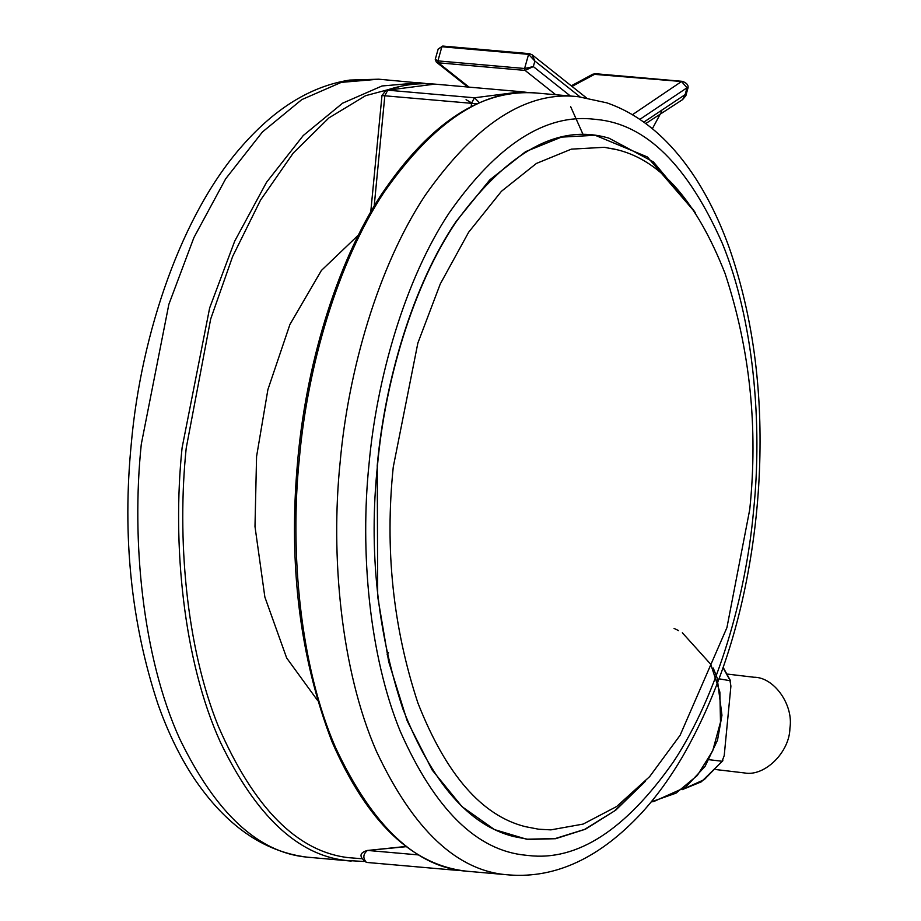 <?xml version="1.0" encoding="UTF-8"?>
<svg xmlns="http://www.w3.org/2000/svg" width="921" height="921" viewBox="0 0 921 921"><rect width="100%" height="100%" fill="white"/><g stroke="black" fill="none" stroke-linecap="round" stroke-linejoin="round"><path stroke-width="1.38" d="M580.069 96.889L534.882 61.062L532.108 54.776L529.725 53.786L528.585 54.362L534.882 61.062L533.317 66.588L570.433 96.026M441.884 46.752L437.901 60.89L524.59 68.499L528.585 54.362L441.884 46.752L443.024 46.177L438.2 49.02M555.72 94.725L525.062 70.41L438.361 62.801L437.901 60.89L435.253 59.324L438.2 48.997L442.725 46.05L529.425 53.66L532.108 54.776L586.251 97.718M661.646 111.499L652.367 128.71M524.59 68.499L533.317 66.588L525.062 70.41L524.59 68.499M469.031 87.115L438.361 62.801L436.324 62.087L467.753 87.011M583.235 134.869L570.594 106.525M317.595 700.49L286.661 657.974L264.868 597.084L254.99 526.547L256.568 456.54L267.896 389.606L289.919 324.48L321.406 270.452L358.453 235.051M617.669 149.87C661.117 160.726 696.921 201.941 725.08 273.502C750.016 349.117 758.236 427.77 749.752 509.451L726.934 627.604L680.135 735.223L649.65 776.622L616.667 806.52L583.166 824.076L550.908 829.867L538.67 829.222L525.338 826.655C481.89 815.799 446.086 774.584 417.915 703.022C392.991 627.408 384.771 548.766 393.255 467.074L417.858 343.061L440.273 283.956L468.674 232.196L501.438 191.292L536.413 163.443L571.354 149.144L604.337 147.302L617.669 149.87M643.698 783.046L614.503 810.941L584.616 829.395L555.282 838.536L527.514 839.204L513.757 836.556C468.927 825.354 431.972 782.827 402.914 708.986C377.184 630.954 368.699 549.802 377.472 465.519C384.863 382.319 412.527 286.109 456.263 221.685C508.035 151.102 558.955 123.276 609.034 138.196L653.45 161.946L693.95 210.575M645.287 781.376L615.723 810.169L585.388 829.234L555.593 838.709L527.399 839.445L494.473 829.591L462.031 806.669L432.202 770.083L407.174 720.855L388.697 661.715L377.691 596.624L377.242 465.496C384.644 382.238 412.332 285.959 456.091 221.477L489.765 179.894L525.626 151.631L561.419 137.125L595.208 135.283L647.405 156.973L695.228 212.486M715.951 769.565L744.456 772.938C764.591 776.898 789.665 752.158 789.907 728.246C793.787 704.761 773.905 676.889 753.677 677.234M709.182 759.71L722.099 761.253L722.881 760.688L701.295 781.825L682.265 789.631M682.369 789.562L704.323 779.592L722.099 761.253L724.217 755.611L730.906 686.11L729.904 680.112L723.066 667.702M719.071 678.823L730.56 680.792L723.158 667.426M387.108 654.785L388.547 652.448M651.228 801.869L676.002 793.165L697.266 775.551L712.67 750.96L720.498 722.133L719.865 692.097L710.782 664.375M710.747 664.294L682.334 632.773M678.616 630.632L674.045 628.387M571.25 85.826L592.79 74.221L595.737 73.738L571.987 86.413M632.451 114.699L681.54 81.508L592.79 74.221M643.825 122.136L685.155 94.61L685.857 95.738L682.576 99.618L685.155 94.61L687.008 87.783L681.54 81.508L682.438 81.347L595.737 73.738M685.857 95.738L687.711 88.911L687.008 87.783L639.853 119.373M528.585 54.362L529.725 53.786M466.072 99.687L472.438 103.394M361.366 858.694L348.219 857.635C296.999 851.545 253.643 807.625 218.162 725.875C185.961 645.886 176.947 537.772 186.203 448.17L210.667 319.057L232.622 256.51L260.574 200.053L293.269 153.036L328.958 117.865L365.625 95.669L401.395 86.148M363.645 861.457L345.363 860.398C297.402 854.815 255.762 815.43 220.43 742.268C183.325 660.668 172.031 543.632 182.093 447.767L209.654 307.936L234.717 241.129L266.503 182.346L303.251 135.537L342.6 103.187L382.065 85.964L419.516 82.775L425.341 83.443M351.2 861.077L307.119 857.152C258.26 852.708 215.767 813.22 179.63 738.677C142.525 657.087 131.243 540.051 141.293 444.187L168.854 304.356L193.928 237.549L225.703 178.766L262.45 131.956L301.8 99.606L341.277 82.372L378.715 79.194L427.102 83.707M467.753 871.301C412.596 865.775 367.352 822.614 332.032 741.819C299.993 658.135 288.457 565.529 297.402 464.011C305.346 368.296 335.325 265.409 381.064 194.999C429.888 122.528 481.81 88.554 536.816 93.067L578.434 96.728L606.824 102.841C641.177 114.78 670.914 140.165 696.023 178.996C708.974 199.224 720.084 222.237 729.34 248.025C750.603 309.352 760.827 376.182 760.009 448.539C759.618 487.831 756.037 526.847 749.28 565.598C736.927 636.929 714.708 700.582 682.622 756.532C670.108 777.819 656.5 796.573 641.787 812.794C600.112 857.762 555.95 878.484 509.29 874.95L467.776 871.301C416.753 867.927 372.694 826.701 335.578 747.622C300.085 666.274 289.585 552.024 299.394 458.059C307.464 367.617 337.086 263.268 384.149 192.109C434.781 119.995 485.908 87 537.53 93.136M509.29 874.95L508.576 874.881C457.553 871.508 413.494 830.282 376.378 751.202C340.885 669.855 330.386 555.605 340.194 461.64C348.265 371.198 377.886 266.848 424.949 195.689C475.581 123.575 526.708 90.58 578.33 96.717L577.617 96.647M594.31 119.235L596.727 119.488C645.932 124.07 687.803 165.366 722.34 243.409C753.666 319.852 762.542 424.028 753.62 510.222C745.975 595.795 717.954 694.526 673.424 761.863C625.52 830.097 577.145 861.308 528.297 855.505L525.879 855.241C476.675 850.67 434.804 809.363 400.267 731.332C368.941 654.877 360.065 550.7 368.987 464.506C376.62 378.934 404.641 280.203 449.183 212.878C497.087 144.643 545.462 113.433 594.31 119.235M367.364 850.428L367.456 850.428C359.202 852.823 358.856 856.818 366.397 862.401L453.19 870.023L366.593 862.424M406.46 846.652L367.64 850.451L406.173 846.434M366.397 862.401C362.701 858.061 363.058 854.066 367.456 850.428L418.882 854.953L367.456 850.428M455.653 869.47L453.097 870.023L451.209 868.445M471.195 106.709L471.517 103.313L477.205 103.854M370.749 212.014L381.973 95.496L386.003 90.385L387.753 90.177L384.828 95.703L374.191 206.12M382.848 95.623L471.517 103.313L474.453 97.787L479.576 102.818M386.003 90.385C402.235 84.813 418.514 82.717 434.816 84.122L387.753 90.177L474.453 97.787L521.516 91.732L529.184 92.664M687.711 88.911C688.966 85.676 687.216 83.155 682.438 81.347M682.576 99.618L645.771 123.552M435.253 59.312L436.324 62.087M310.4 857.486L306.647 857.106C263.038 851.511 225.346 824.986 193.548 777.543C179.526 756.141 167.61 731.539 157.825 703.725C131.104 622.665 122.24 536.103 131.254 444.026C141.086 332.78 182.024 213.235 242.718 145.276C275.736 107.78 311.413 86.044 349.738 80.069L378.715 79.194M616.978 149.709L610.738 148.293M754.736 677.338L727.302 674.08M713.234 668.013L717.125 677.868L721.96 715.272L717.505 740.196L705.026 766.468L685.558 787.259L653.864 801.489L651.17 801.926M460.903 870.437L453.19 870.023M434.816 84.122L521.516 91.732"/></g></svg>
